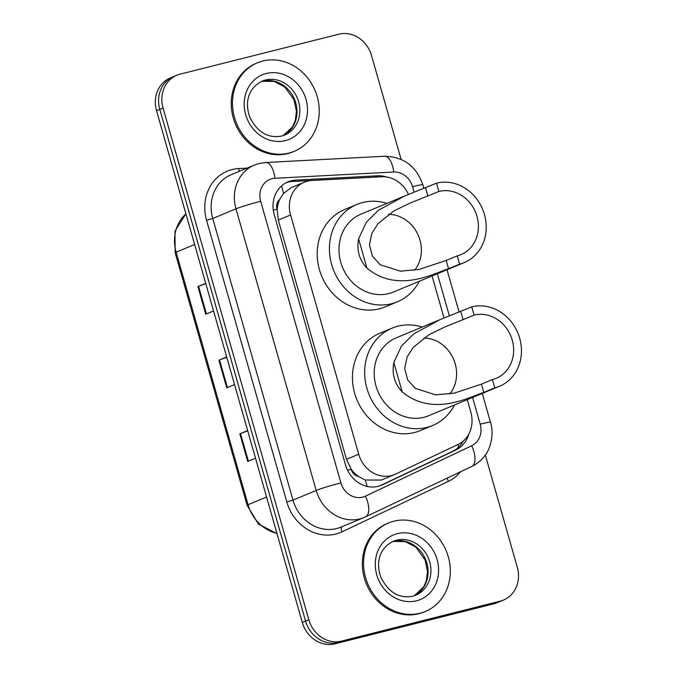 <?xml version="1.0" encoding="UTF-8"?>
<svg xmlns="http://www.w3.org/2000/svg" width="678" height="678" viewBox="0 0 678 678"><rect width="100%" height="100%" fill="white"/><g stroke="black" fill="none" stroke-linecap="round" stroke-linejoin="round"><path stroke-width="1.02" d="M408.487 194.442A28.764 25.535 67.4 0 0 381.824 176.788L311.948 180.467A28.764 25.535 67.4 0 0 307.515 181.128A28.764 25.535 67.4 0 0 304.346 182.187A28.764 25.535 67.4 0 0 290.565 214.994L358.713 454.243A28.764 25.535 67.4 0 0 394.571 474.558A28.764 25.535 67.4 0 0 395.588 474.1L458.074 444.454A28.764 25.535 67.4 0 0 470.829 412.105L467.286 399.664M358.577 476.507A28.764 25.535 -112.6 0 1 350.975 468.82L351.111 469.303A9.585 8.509 67.4 0 0 358.577 476.507L365.12 480.016L381.333 480.058L394.571 474.558M304.346 182.187L291.328 187.594L283.48 193.442L279.667 199.51A9.585 8.509 67.4 0 0 277.031 209.256A28.764 1.729 164.1 0 0 273.302 210.214M277.031 209.256L277.175 209.739A28.764 25.535 -112.6 0 1 279.667 199.51M277.175 209.739L278.311 220.079L346.466 459.337L350.975 468.82M444.031 318.007L432.056 275.971M386.782 177.043A28.764 25.535 67.4 0 0 377.722 175.788L295.616 180.119A28.764 25.535 67.4 0 0 291.184 180.78A28.764 25.535 67.4 0 0 288.014 181.831A28.764 25.535 67.4 0 0 274.234 214.638L345.534 464.964A28.764 25.535 67.4 0 0 381.392 485.27A28.764 25.535 67.4 0 0 382.409 484.821L455.828 449.989A28.764 25.535 67.4 0 0 468.718 434.242M286.413 182.577A28.764 25.535 -112.6 0 1 287.93 182.136A28.764 25.535 -112.6 0 1 292.354 181.467L374.459 177.144A28.764 25.535 -112.6 0 1 375.595 177.111M485.312 454.989L517.289 567.257A28.764 25.535 -112.6 0 1 503.508 600.064A28.764 25.535 -112.6 0 1 500.339 601.115L341.509 641.1A28.764 25.535 -112.6 0 1 308.821 619.743L163.059 108.039A28.764 25.535 -112.6 0 1 176.839 75.233A28.764 25.535 -112.6 0 1 180.017 74.182L338.847 34.188A28.764 25.535 -112.6 0 1 371.527 55.554L401.105 159.372M503.508 600.064L496.991 602.767A28.764 25.535 -112.6 0 1 493.821 603.818L334.991 643.812A28.764 25.535 -112.6 0 1 302.303 622.446L156.542 110.743L159.805 109.395A28.764 25.535 -112.6 0 1 173.585 76.589A28.764 25.535 -112.6 0 0 159.805 109.395L305.566 621.09L159.805 109.395L163.059 108.039M334.991 643.812L338.246 642.456A28.764 25.535 -112.6 0 1 305.566 621.09A28.764 25.535 -112.6 0 0 338.246 642.456L497.076 602.462L338.246 642.456L341.509 641.1M500.254 601.411A28.764 25.535 -112.6 0 1 497.076 602.462A28.764 25.535 -112.6 0 0 500.254 601.411M463.235 441.09A28.764 25.535 -112.6 0 1 452.565 451.336L379.807 485.863M247.733 430.877L240.512 433.573A7.67 0.458 164.1 0 0 239.843 433.835L247.707 461.438L255.521 458.201M247.656 430.589L239.843 433.835M205.79 283.624L198.569 286.319A7.67 0.458 164.1 0 0 197.9 286.582L205.765 314.185L213.57 310.948M205.705 283.336L197.9 286.582M226.766 357.255L219.536 359.942A7.67 0.458 164.1 0 0 218.875 360.204L226.74 387.816L234.546 384.57M226.681 356.959L218.875 360.204M156.542 110.743A28.764 25.535 -112.6 0 1 170.322 77.936L176.839 75.233M288.964 153.075A47.935 42.553 -112.6 0 1 235.444 120.455A47.935 42.553 -112.6 0 1 257.462 62.791A47.935 42.553 -112.6 0 1 262.75 61.037A47.935 42.553 -112.6 0 1 316.279 93.657A47.935 42.553 -112.6 0 1 294.252 151.321A47.935 42.553 -112.6 0 1 288.964 153.075M294.252 151.321L293.032 151.83A47.935 42.553 -112.6 0 1 287.743 153.584A47.935 42.553 -112.6 0 1 234.224 120.964A47.935 42.553 -112.6 0 1 256.242 63.3L257.462 62.791M388.553 214.333A33.553 29.79 -112.6 0 1 417.885 234.503A33.553 29.79 -112.6 0 1 414.555 270.293M436.505 183.162L438.861 191.442A33.553 29.79 -112.6 0 1 476.329 214.273A33.553 29.79 -112.6 0 1 460.913 254.64A33.553 29.79 -112.6 0 1 457.218 255.869L459.574 264.149L448.573 268.717C434.556 273.005 398.189 293.871 366.968 268.208C359.272 259.92 356.484 250.131 358.603 238.842L366.315 222.231L378.655 210.112L404.673 195.993L436.505 183.162A42.18 37.451 -112.6 0 1 483.609 211.858A42.18 37.451 -112.6 0 1 464.227 262.606A42.18 37.451 -112.6 0 1 459.574 264.149M438.861 191.442L409.707 203.247L393.91 210.917L377.934 223.774L371.866 233.317L369.434 244.817L372.451 256.233L380.222 264.776L400.461 271.166L419.14 269.42L446.209 260.437L457.218 255.869M402.868 196.747L360.967 214.163A42.18 37.451 67.4 0 0 341.585 264.903A42.18 37.451 67.4 0 0 388.689 293.608A42.18 37.451 67.4 0 0 393.342 292.065L464.227 262.606M419.275 281.285A52.723 46.816 -112.6 0 1 397.384 301.803A52.723 46.816 -112.6 0 1 391.57 303.727A52.723 46.816 -112.6 0 1 332.695 267.852A52.723 46.816 -112.6 0 1 356.916 204.425A52.723 46.816 -112.6 0 1 362.73 202.493A52.723 46.816 -112.6 0 1 386.901 203.383M397.384 301.803L385.163 306.88A52.723 46.816 -112.6 0 1 379.349 308.812A52.723 46.816 -112.6 0 1 320.474 272.929A52.723 46.816 -112.6 0 1 344.695 209.502L356.916 204.425M423.792 338.025A33.553 29.79 -112.6 0 1 453.124 358.196A33.553 29.79 -112.6 0 1 449.785 393.986M471.735 306.854L474.1 315.134A33.553 29.79 -112.6 0 1 511.568 337.966A33.553 29.79 -112.6 0 1 496.152 378.332A33.553 29.79 -112.6 0 1 492.448 379.553L494.813 387.841L483.804 392.409C469.795 396.698 433.42 417.563 402.198 391.901C394.503 383.612 391.714 373.824 393.833 362.535L401.546 345.924L413.885 333.805L439.912 319.677L471.735 306.854A42.18 37.451 -112.6 0 1 518.84 335.551A42.18 37.451 -112.6 0 1 499.457 386.299A42.18 37.451 -112.6 0 1 494.813 387.841M474.1 315.134L444.938 326.94L429.14 334.61L413.173 347.467L407.097 357.009L404.673 368.51L407.69 379.926L415.461 388.469L435.691 394.859L454.379 393.113L481.448 384.129L492.448 379.553M438.107 320.44L396.198 337.856A42.18 37.451 67.4 0 0 376.815 388.596A42.18 37.451 67.4 0 0 423.92 417.301A42.18 37.451 67.4 0 0 428.572 415.758L499.457 386.299M454.506 404.978A52.723 46.816 -112.6 0 1 432.623 425.496A52.723 46.816 -112.6 0 1 426.801 427.42A52.723 46.816 -112.6 0 1 367.925 391.545A52.723 46.816 -112.6 0 1 392.155 328.118A52.723 46.816 -112.6 0 1 397.969 326.186A52.723 46.816 -112.6 0 1 422.131 327.076M432.623 425.496L420.402 430.572A52.723 46.816 -112.6 0 1 414.58 432.505A52.723 46.816 -112.6 0 1 355.704 396.622A52.723 46.816 -112.6 0 1 379.926 333.195L392.155 328.118M420.046 613.234A47.935 42.553 -112.6 0 1 366.527 580.622A47.935 42.553 -112.6 0 1 388.545 522.958A47.935 42.553 -112.6 0 1 393.833 521.204A47.935 42.553 -112.6 0 1 447.353 553.816A47.935 42.553 -112.6 0 1 425.335 611.48A47.935 42.553 -112.6 0 1 420.046 613.234M425.335 611.48L424.114 611.988A47.935 42.553 -112.6 0 1 418.826 613.743A47.935 42.553 -112.6 0 1 365.298 581.131A47.935 42.553 -112.6 0 1 387.324 523.467L388.545 522.958M367.112 486.406A28.764 13.221 -115.4 0 0 365.12 480.016M283.48 193.442A28.764 12.619 -93 0 0 281.463 185.984M458.489 447.285A28.764 13.221 -115.4 0 0 457.964 444.505M351.111 469.303A28.764 1.729 164.1 0 0 347.543 470.218M278.311 220.079L290.565 214.994M346.466 459.337L358.713 454.243M414.131 192.221L412.555 186.696A19.17 17.026 67.4 0 0 393.723 172.009L274.929 178.263A19.17 17.026 67.4 0 0 271.98 178.712A19.17 17.026 67.4 0 0 260.674 201.281L340.898 482.905A19.17 17.026 67.4 0 0 362.688 497.144A19.17 17.026 67.4 0 0 365.476 496.143L471.702 445.743A19.17 17.026 67.4 0 0 480.202 424.174L472.6 397.461M340.898 482.905A19.17 1.153 -15.9 0 0 316.202 490.457L235.978 208.832A38.349 34.044 -112.6 0 1 254.352 165.093L231.13 174.738A38.349 34.044 67.4 0 0 212.756 218.486L292.981 500.101A38.349 34.044 67.4 0 0 336.559 528.586A38.349 34.044 67.4 0 0 340.788 527.179L364.01 517.534A38.349 34.044 -112.6 0 1 359.781 518.933A38.349 34.044 -112.6 0 1 316.202 490.457L292.981 500.101L286.811 501.991L206.587 220.367L212.756 218.486L235.978 208.832A19.17 1.153 -15.9 0 1 260.674 201.281M471.583 466.532A19.17 8.814 -115.4 0 0 471.769 466.456L365.552 516.848A19.17 8.814 -115.4 0 1 365.366 516.933A38.349 34.044 -112.6 0 1 364.01 517.534L365.552 516.848A19.17 8.814 -115.4 0 0 365.476 496.143M206.587 220.367A43.138 38.299 -112.6 0 1 232.012 169.585A43.138 38.299 -112.6 0 1 238.656 168.585L247.004 168.144M460.447 471.82A43.138 38.299 -112.6 0 1 448.336 481.38L342.119 531.781A43.138 38.299 -112.6 0 1 286.811 501.991M308.821 619.743L302.303 622.446M500.339 601.115L493.821 603.818M449.37 315.914L437.361 273.768M448.336 481.38A4.797 2.204 64.6 0 1 447.514 477.956M342.119 531.781A4.797 2.204 64.6 0 1 341.907 526.713M239.436 171.288A4.797 2.102 87 0 1 238.656 168.585M480.202 424.174A19.17 1.153 -15.9 0 1 490.499 422.309C494.694 435.106 489.533 450.565 484.838 455.641C481.363 460.337 476.998 463.938 471.769 466.456A19.17 8.814 -115.4 0 0 471.702 445.743M412.555 186.696A19.17 1.153 -15.9 0 1 422.852 184.823C416.385 166.254 403.622 156.728 384.562 156.245L265.776 162.508A19.17 8.416 -93 0 1 274.929 178.263M393.723 172.009A19.17 8.416 -93 0 0 384.562 156.245M292.354 181.467L295.616 180.119M374.459 177.144L377.722 175.788M452.565 451.336L455.828 449.989M380.35 485.668L382.409 484.821M277.022 533.696L258.352 523.95L247.114 505.28A9.585 0.576 -15.9 0 1 248.063 504.729A38.349 34.044 67.4 0 0 276.921 533.34M185.916 213.85A38.349 34.044 67.4 0 0 176.119 252.191A9.585 0.576 164.1 0 0 175.178 252.741L174.958 231.215L185.882 213.739M194.645 244.495L176.119 252.191L248.063 504.729L266.581 497.033M227.401 387.536L219.536 359.942M206.426 313.914L198.569 286.319M248.377 461.167L240.512 433.573M284.624 135.058L281.573 136.066C268.157 138.515 257.632 132.38 250.004 117.65C244.97 104.497 246.75 88.954 262.2 81.089A29.222 25.942 -112.6 0 1 265.42 80.021A29.222 25.942 -112.6 0 1 298.049 99.903A29.222 25.942 -112.6 0 1 284.624 135.058A29.222 25.942 -112.6 0 1 281.734 136.041M285.421 140.626A34.976 31.052 -112.6 0 1 245.682 114.65A34.976 31.052 -112.6 0 1 266.293 73.478A34.976 31.052 -112.6 0 1 306.041 99.454A34.976 31.052 -112.6 0 1 285.421 140.626M260.818 81.724A29.222 25.942 -112.6 0 1 262.572 81.207A29.222 25.942 -112.6 0 1 294.896 100.259A29.222 25.942 -112.6 0 1 283.201 135.592L292.574 126.769L295.277 120.582L296.456 111.336L293.981 99.683L284.836 87.072L274.209 81.436L262.403 81.258L260.793 81.733M358.603 238.842L366.968 268.208M446.209 260.437L448.573 268.717M425.496 187.73L427.86 196.018M393.833 362.535L402.198 391.901M481.448 384.129L483.804 392.409M460.735 311.422L463.091 319.711M415.707 595.216L412.656 596.233C399.232 598.682 388.714 592.547 381.078 577.817C376.053 564.664 377.832 549.112 393.282 541.256A29.222 25.942 -112.6 0 1 396.503 540.188A29.222 25.942 -112.6 0 1 429.132 560.07A29.222 25.942 -112.6 0 1 415.707 595.216A29.222 25.942 -112.6 0 1 412.809 596.199M416.504 600.793A34.976 31.052 -112.6 0 1 376.765 574.817A34.976 31.052 -112.6 0 1 397.376 533.645A34.976 31.052 -112.6 0 1 437.115 559.621A34.976 31.052 -112.6 0 1 416.504 600.793M414.258 595.759L423.657 586.928L426.352 580.749L427.538 571.503L425.055 559.85L415.919 547.239L405.291 541.603L393.486 541.425L391.876 541.891A29.222 25.942 -112.6 0 1 393.655 541.366A29.222 25.942 -112.6 0 1 425.979 560.426A29.222 25.942 -112.6 0 1 414.283 595.75M265.776 162.508L259.149 163.5L254.352 165.093M490.499 422.309L482.278 393.443M459.099 312.092L447.039 269.751M423.869 188.399L422.852 184.823M247.114 505.28L175.178 252.741"/></g></svg>
